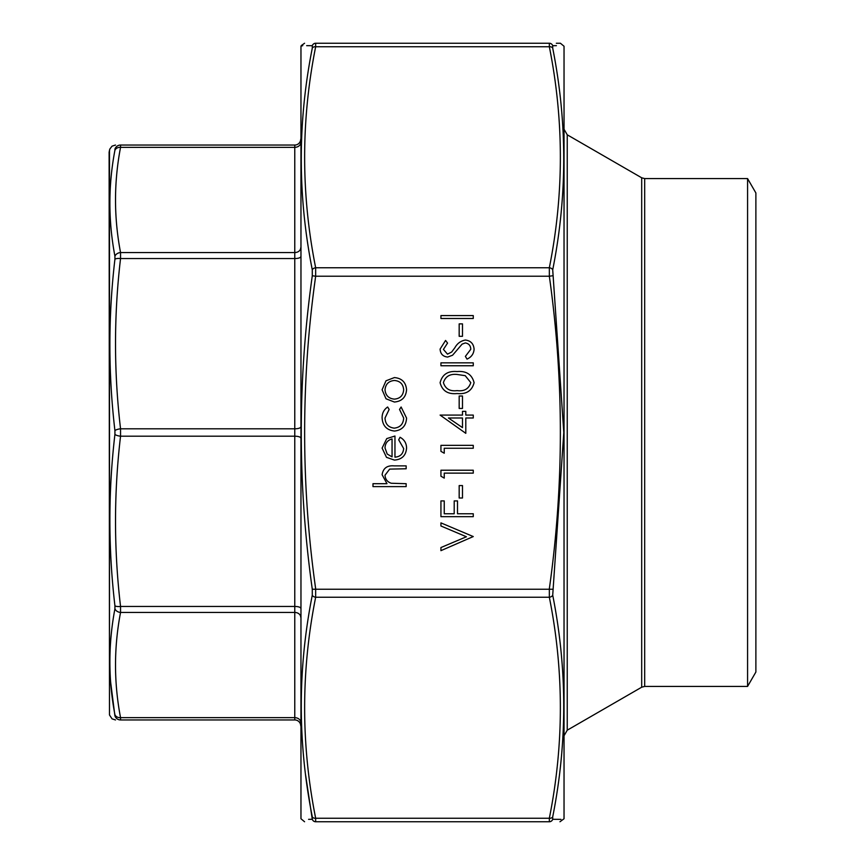 <?xml version="1.0" encoding="UTF-8"?>
<svg xmlns="http://www.w3.org/2000/svg" width="865" height="865" viewBox="0 0 865 865"><rect width="100%" height="100%" fill="white"/><g stroke="black" fill="none" stroke-linecap="round" stroke-linejoin="round"><path stroke-width="1.3" d="M109.487 150.045L109.487 714.955L109.12 152.099L109.866 148.996L112.061 146.142L115.499 145.05M120.549 145.05C113.845 145.05 113.845 145.05 120.549 145.05L294.77 145.05A5.99 5.99 0 0 0 300.75 139.07A5.99 5.99 0 0 1 294.77 145.05L294.77 147.342L120.549 147.342C113.845 182.418 113.845 217.483 120.549 252.558L120.549 258.548C113.845 315.303 113.845 372.047 120.549 428.802L120.549 436.198C113.845 492.953 113.845 549.697 120.549 606.452L120.549 612.442C113.845 647.517 113.845 682.582 120.549 717.658L120.549 719.95C113.845 719.95 113.845 719.95 120.549 719.95L294.77 719.95L120.549 719.95L120.549 717.658L294.77 717.658L294.77 612.442L120.549 612.442A5.99 4.812 10.6 0 1 114.926 608.809L114.926 605.792C108.212 548.615 108.212 491.471 114.926 434.36L114.926 430.64C108.212 373.388 108.212 316.244 114.926 259.208L114.926 256.191C108.212 220.726 108.212 185.413 114.926 150.24L114.926 149.094C108.212 148.964 108.212 148.964 114.926 149.094L114.926 150.24A5.99 4.812 -169.4 0 1 120.549 147.342L120.549 145.05A5.99 5.958 90 0 0 114.926 149.094C108.212 148.964 108.212 148.964 114.926 149.094M110.623 681.977L114.926 715.906C108.212 716.036 108.212 716.036 114.926 715.906L114.926 714.76C108.212 679.501 108.212 644.187 114.926 608.809M294.77 719.95A5.99 5.99 0 0 1 300.75 725.93A5.99 5.99 0 0 0 294.77 719.95L294.77 717.658A5.99 4.844 180 0 1 300.75 722.502M114.926 430.64A5.99 1.838 173.4 0 1 120.549 428.802L294.77 428.802L294.77 252.558L120.549 252.558A5.99 4.812 169.4 0 0 114.926 256.191M300.75 256.7A5.99 1.849 0 0 1 294.77 258.548L120.549 258.548A5.99 1.838 -173.4 0 0 114.926 259.208M114.926 715.906A5.99 5.958 90 0 0 120.549 719.95M114.926 714.76A5.99 4.812 -10.6 0 0 120.549 717.658M114.926 605.792A5.99 1.838 173.4 0 0 120.549 606.452L294.77 606.452L294.77 436.198L120.549 436.198A5.99 1.838 -173.4 0 1 114.926 434.36M747.576 686.41L755.88 672.04L755.88 192.96L747.576 178.59L747.576 686.41L644.685 686.41L641.689 687.21L641.689 177.79L567.245 134.81L567.245 730.19L564.25 735.38M394.526 431.051C386.709 430.164 382.568 425.764 382.103 417.817C382.071 413.2 383.919 409.588 387.639 407.004L389.153 409.437L385.012 418.033C385.303 424.045 388.396 427.418 394.267 428.143C400.214 427.44 403.339 424.055 403.663 418.011L399.522 409.437L401.111 407.004L406.561 418.065C406.15 425.818 402.139 430.143 394.526 431.051M394.397 402.03L386.017 398.787L382.103 389.78L385.995 380.805L394.397 377.572C401.879 378.254 405.934 382.33 406.561 389.78C405.945 397.262 401.89 401.338 394.397 402.03M462.483 396.019L462.483 408.453L459.174 408.453L459.174 396.019L462.483 396.019M457.109 371.561C466.322 370.75 471.987 374.469 474.096 382.719C471.944 390.861 466.278 394.462 457.109 393.532C447.929 394.483 442.253 390.883 440.101 382.719C442.22 374.469 447.886 370.75 457.109 371.561M406.15 483.697L406.15 486.606L372.988 486.606L372.988 483.697L386.979 483.697L382.103 474.712C383.152 468.203 387.142 465.262 394.083 465.878L406.15 465.878L406.15 468.776L389.661 469.111L385.012 475.22C385.293 479.286 387.379 481.967 391.261 483.254L406.15 483.697M473.263 315.584L473.263 318.493L440.934 318.493L440.934 315.584L473.263 315.584M462.483 323.878L462.483 336.312L459.174 336.312L459.174 323.878L462.483 323.878M465.348 340.042C470.765 340.713 473.685 343.794 474.096 349.287C473.717 353.882 471.36 357.159 467.024 359.116L465.392 356.38L470.776 349.287C470.647 345.611 468.819 343.502 465.305 342.951L462.126 344.108L452.568 355.234L447.648 357.05C442.912 356.542 440.404 353.882 440.101 349.082L445.572 340.464L447.562 343.081L443.421 349.406L447.508 354.142L451.692 352.012L454.914 347.665C457.293 343.416 460.764 340.875 465.348 340.042M473.263 362.846L473.263 365.754L440.934 365.754L440.934 362.846L473.263 362.846M465.803 417.99L465.803 433.333L440.101 415.092L462.483 415.092L462.483 411.351L465.803 411.351L465.803 415.092L473.263 415.092L473.263 417.99L465.803 417.99M473.263 536.56L440.934 550.659L440.934 547.545L466.419 536.765L440.934 525.985L440.934 522.882L473.263 536.56M394.959 457.163C400.3 456.731 403.198 453.855 403.663 448.546L398.689 439.842L400.041 437.268C404.355 439.625 406.528 443.269 406.561 448.178C405.945 455.552 401.89 459.52 394.397 460.072L386.514 457.347L382.103 448.113L386.752 438.598L394.959 436.025L394.959 457.163M473.263 513.756L473.263 516.664L440.934 516.664L440.934 500.911L444.242 500.911L444.242 513.756L454.201 513.756L454.201 500.911L457.509 500.911L457.509 513.756L473.263 513.756M462.483 485.568L462.483 498.002L459.174 498.002L459.174 485.568L462.483 485.568M444.242 473.133L444.242 478.107L440.934 476.204L440.934 470.225L473.263 470.225L473.263 473.133L444.242 473.133M444.242 448.254L444.242 453.228L440.934 451.335L440.934 445.356L473.263 445.356L473.263 448.254L444.242 448.254M300.966 818.755L300.966 46.245L300.966 818.755L304.577 821.75M564.034 46.245L564.034 818.755L564.034 46.245L560.423 43.25L556.336 43.25M552.713 275.762L549.34 276.227L549.34 267.761C564.034 194.095 564.034 120.43 549.34 46.753A3.59 2.519 169.1 0 1 552.713 48.17L552.713 45.704L552.713 48.17C567.397 122.041 567.397 195.933 552.713 269.826L563.796 432.5L552.713 595.174C567.397 669.218 567.397 743.111 552.713 816.83A3.59 2.519 -169.1 0 1 549.34 818.247L549.34 821.75C564.034 821.75 564.034 821.75 549.34 821.75L315.66 821.75C300.966 821.75 300.966 821.75 315.66 821.75A3.59 3.557 -90 0 1 312.287 819.296L308.578 819.328M559.958 821.75L564.034 818.755M315.66 43.25C300.966 43.25 300.966 43.25 315.66 43.25L549.34 43.25C564.034 43.25 564.034 43.25 549.34 43.25L549.34 46.753L315.66 46.753C300.966 120.43 300.966 194.095 315.66 267.761L315.66 276.227L312.287 275.762L312.287 269.826C297.603 195.782 297.603 121.889 312.287 48.17L312.287 45.704C297.603 45.585 297.603 45.585 312.287 45.704L312.287 48.17A3.59 2.519 10.9 0 1 315.66 46.753L315.66 43.25A3.59 3.557 -90 0 0 312.287 45.704L306.675 45.661M305.594 774.997L312.287 819.296C297.603 819.415 297.603 819.415 312.287 819.296L312.287 816.83C297.603 742.959 297.603 669.067 312.287 595.174L312.287 589.238C297.603 484.638 297.603 380.146 312.287 275.762M300.966 46.245L302.761 45.629M552.713 816.83L552.713 819.296C567.397 819.415 567.397 819.415 552.713 819.296L552.713 816.83M560.931 819.36L552.713 819.296A3.59 3.557 -90 0 1 549.34 821.75M549.34 43.25A3.59 3.557 -90 0 1 552.713 45.704C567.397 45.585 567.397 45.585 552.713 45.704L556.4 45.672M552.713 595.174A3.59 2.519 169.1 0 1 549.34 597.239L549.34 588.773C564.034 484.595 564.034 380.405 549.34 276.227L315.66 276.227C300.966 380.405 300.966 484.595 315.66 588.773L315.66 597.239C300.966 670.905 300.966 744.57 315.66 818.247L315.66 821.75M312.287 269.826A3.59 2.519 -10.9 0 1 315.66 267.761L549.34 267.761A3.59 2.519 -169.1 0 1 552.713 269.826M552.713 589.238L312.287 589.238M312.287 816.83A3.59 2.519 169.1 0 0 315.66 818.247L549.34 818.247C564.034 744.57 564.034 670.905 549.34 597.239L315.66 597.239A3.59 2.519 -169.1 0 1 312.287 595.174M443.421 382.622C445.367 388.861 449.93 391.531 457.098 390.623C464.267 391.521 468.819 388.861 470.776 382.622L465.229 375.68L457.098 374.459C449.962 373.723 445.399 376.437 443.421 382.622M462.483 427.624L462.483 417.99L448.448 417.99L462.483 427.624M394.418 380.47C388.72 381 385.585 384.103 385.012 389.801C385.574 395.489 388.709 398.603 394.418 399.122C400.106 398.603 403.187 395.489 403.663 389.801C403.187 384.103 400.106 381 394.418 380.47M392.05 456.861L392.05 438.923C387.542 440.22 385.195 443.226 385.012 447.962L387.217 454.049L392.05 456.861M300.75 247.714A5.99 4.844 0 0 1 294.77 252.558L294.77 147.342A5.99 4.844 0 0 0 300.75 142.498M300.75 438.047A5.99 1.849 0 0 0 294.77 436.198L294.77 428.802A5.99 1.849 0 0 0 300.75 426.953M300.75 617.286A5.99 4.844 180 0 0 294.77 612.442L294.77 606.452A5.99 1.849 0 0 1 300.75 608.3M747.576 178.59L644.685 178.59L644.685 686.41M109.487 714.955L112.061 718.858L115.499 719.95M641.689 687.21L567.245 730.19M644.685 178.59L641.689 177.79M567.245 134.81L564.25 129.62M301.204 45.618L304.577 43.25"/></g></svg>
